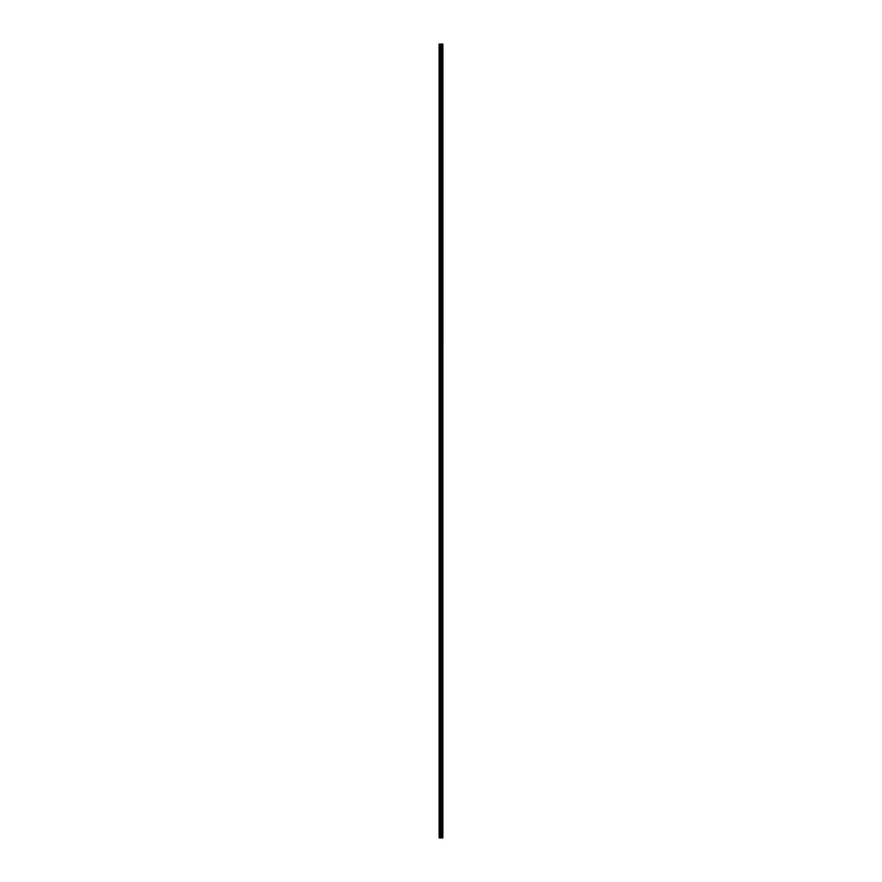 <?xml version="1.0" encoding="UTF-8"?>
<svg xmlns="http://www.w3.org/2000/svg" width="882" height="882" viewBox="0 0 882 882"><rect width="100%" height="100%" fill="white"/><g stroke="black" fill="none" stroke-linecap="round" stroke-linejoin="round"><path stroke-width="0.66" stroke-dasharray="4.41 3.31" d="M442.808 837.9L439.115 837.9L439.115 44.1L442.885 44.1L442.863 837.9L442.808 44.1M440.813 47.738L440.813 48.896L440.813 47.738M442.874 47.738L442.874 48.896L442.885 47.738M439.236 62.71L439.115 76.866L439.236 62.71M440.813 62.302L440.813 63.46L440.813 62.302M442.874 62.302L442.874 63.46L442.885 62.302M439.236 77.274L439.115 91.441L439.236 77.274M440.813 76.866L440.813 78.024L440.813 76.866M442.874 76.866L442.874 78.024L442.885 76.866M439.236 91.838L439.115 106.005L439.236 91.838M440.813 91.441L440.813 90.284L440.813 91.441M442.874 91.441L442.874 90.284L442.885 91.441M439.236 106.402L439.115 120.569L439.236 106.402M440.813 106.005L440.813 104.848L440.813 106.005M442.874 106.005L442.874 104.848L442.885 106.005M439.236 120.966L439.115 135.133L439.236 120.966M440.813 120.569L440.813 119.412L440.813 120.569M442.874 120.569L442.874 119.412L442.885 120.569M439.236 135.53L439.115 149.697L439.236 135.53M440.813 135.133L440.813 133.976L440.813 135.133M442.874 135.133L442.874 133.976L442.885 135.133M439.236 150.094L439.115 164.261L439.236 150.094M440.813 149.697L440.813 150.855L440.813 149.697M442.874 149.697L442.874 150.855L442.885 149.697M439.236 164.669L439.115 178.826L439.236 164.669M440.813 164.261L440.813 163.104L440.813 164.261M442.874 164.261L442.874 163.104L442.885 164.261M439.236 179.233L439.115 193.39L439.236 179.233M440.813 178.826L440.813 179.983L440.813 178.826M442.874 178.826L442.874 179.983L442.885 178.826M439.236 193.797L439.115 207.954L439.236 193.797M440.813 193.39L440.813 194.547L440.813 193.39M442.874 193.39L442.874 194.547L442.885 193.39M439.236 208.361L439.115 222.518L439.236 208.361M440.813 207.954L440.813 209.111L440.813 207.954M442.874 207.954L442.874 209.111L442.885 207.954M439.236 222.925L439.115 237.093L439.236 222.925M440.813 222.518L440.813 223.675L440.813 222.518M442.874 222.518L442.874 223.675L442.885 222.518M439.236 237.49L439.115 251.657L439.236 237.49M440.813 237.093L440.813 235.935L440.813 237.093M442.874 237.093L442.874 235.935L442.885 237.093M439.236 252.054L439.115 266.221L439.236 252.054M440.813 251.657L440.813 250.499L440.813 251.657M442.874 251.657L442.874 250.499L442.885 251.657M439.236 266.618L439.115 280.785L439.236 266.618M440.813 266.221L440.813 265.063L440.813 266.221M442.874 266.221L442.874 265.063L442.885 266.221M439.236 281.182L439.115 295.349L439.236 281.182M440.813 280.785L440.813 279.627L440.813 280.785M442.874 280.785L442.874 279.627L442.885 280.785M439.236 295.757L439.115 309.913L439.236 295.757M440.813 295.349L440.813 296.506L440.813 295.349M442.874 295.349L442.874 296.506L442.885 295.349M439.236 310.321L439.115 324.477L439.236 310.321M440.813 309.913L440.813 311.07L440.813 309.913M442.874 309.913L442.874 311.07L442.885 309.913M439.236 324.885L439.115 339.041L439.236 324.885M440.813 324.477L440.813 325.634L440.813 324.477M442.874 324.477L442.874 325.634L442.885 324.477M439.236 339.449L439.115 353.605L439.236 339.449M440.813 339.041L440.813 340.198L440.813 339.041M442.874 339.041L442.874 340.198L442.885 339.041M439.236 354.013L439.115 368.169L439.236 354.013M440.813 353.605L440.813 354.762L440.813 353.605M442.874 353.605L442.874 354.762L442.885 353.605M439.236 368.577L439.115 382.744L439.236 368.577M440.813 368.169L440.813 369.326L440.813 368.169M442.874 368.169L442.874 369.326L442.885 368.169M439.236 383.141L439.115 397.308L439.236 383.141M440.813 382.744L440.813 381.586L440.813 382.744M442.874 382.744L442.874 381.586L442.885 382.744M439.236 397.705L439.115 411.872L439.236 397.705M440.813 397.308L440.813 396.15L440.813 397.308M442.874 397.308L442.874 396.15L442.885 397.308M439.236 412.269L439.115 426.436L439.236 412.269M440.813 411.872L440.813 410.714L440.813 411.872M442.874 411.872L442.874 410.714L442.885 411.872M439.236 426.833L439.115 441L439.236 426.833M440.813 426.436L440.813 425.278L440.813 426.436M442.874 426.436L442.874 425.278L442.885 426.436M439.236 441.408L439.115 455.564L439.236 441.408M440.813 441L440.813 442.158L440.813 441M442.874 441L442.874 442.158L442.885 441M439.236 455.972L439.115 470.128L439.236 455.972M440.813 455.564L440.813 456.722L440.813 455.564M442.874 455.564L442.874 456.722L442.885 455.564M439.236 470.536L439.115 484.692L439.236 470.536M440.813 470.128L440.813 471.286L440.813 470.128M442.874 470.128L442.874 471.286L442.885 470.128M439.236 485.1L439.115 499.256L439.236 485.1M440.813 484.692L440.813 485.85L440.813 484.692M442.874 484.692L442.874 485.85L442.885 484.692M439.236 499.664L439.115 513.831L439.236 499.664M440.813 499.256L440.813 500.414L440.813 499.256M442.874 499.256L442.874 500.414L442.885 499.256M439.236 514.228L439.115 528.395L439.236 514.228M440.813 513.831L440.813 512.674L440.813 513.831M442.874 513.831L442.874 512.674L442.885 513.831M439.236 528.792L439.115 542.959L439.236 528.792M440.813 528.395L440.813 527.238L440.813 528.395M442.874 528.395L442.874 527.238L442.885 528.395M439.236 543.356L439.115 557.523L439.236 543.356M440.813 542.959L440.813 541.802L440.813 542.959M442.874 542.959L442.874 541.802L442.885 542.959M439.236 557.92L439.115 572.087L439.236 557.92M440.813 557.523L440.813 556.366L440.813 557.523M442.874 557.523L442.874 556.366L442.885 557.523M439.236 572.484L439.115 586.651L439.236 572.484M440.813 572.087L440.813 570.93L440.813 572.087M442.874 572.087L442.874 570.93L442.885 572.087M439.236 587.059L439.115 601.215L439.236 587.059M440.813 586.651L440.813 585.494L440.813 586.651M442.874 586.651L442.874 585.494L442.885 586.651M439.236 601.623L439.115 615.779L439.236 601.623M440.813 601.215L440.813 602.373L440.813 601.215M442.874 601.215L442.874 602.373L442.885 601.215M439.236 616.187L439.115 630.343L439.236 616.187M440.813 615.779L440.813 616.937L440.813 615.779M442.874 615.779L442.874 616.937L442.885 615.779M439.236 630.751L439.115 644.907L439.236 630.751M440.813 630.343L440.813 631.501L440.813 630.343M442.874 630.343L442.874 631.501L442.885 630.343M439.236 645.315L439.115 659.482L439.236 645.315M440.813 644.907L440.813 646.065L440.813 644.907M442.874 644.907L442.874 646.065L442.885 644.907M439.236 659.879L439.115 674.046L439.236 659.879M440.813 659.482L440.813 658.325L440.813 659.482M442.874 659.482L442.874 658.325L442.885 659.482M439.236 674.443L439.115 688.61L439.236 674.443M440.813 674.046L440.813 672.889L440.813 674.046M442.874 674.046L442.874 672.889L442.885 674.046M439.236 689.007L439.115 703.174L439.236 689.007M440.813 688.61L440.813 687.453L440.813 688.61M442.874 688.61L442.874 687.453L442.885 688.61M439.236 703.571L439.115 717.739L439.236 703.571M440.813 703.174L440.813 702.017L440.813 703.174M442.874 703.174L442.874 702.017L442.885 703.174M439.236 718.135L439.115 732.303L439.236 718.135M440.813 717.739L440.813 718.896L440.813 717.739M442.874 717.739L442.874 718.896L442.885 717.739M439.236 732.71L439.115 746.867L439.236 732.71M440.813 732.303L440.813 731.145L440.813 732.303M442.874 732.303L442.874 731.145L442.885 732.303M439.236 747.274L439.115 761.431L439.236 747.274M440.813 746.867L440.813 748.024L440.813 746.867M442.874 746.867L442.874 748.024L442.885 746.867M439.236 761.839L439.115 775.995L439.236 761.839M440.813 761.431L440.813 762.588L440.813 761.431M442.874 761.431L442.874 762.588L442.885 761.431M439.236 776.403L439.115 790.559L439.236 776.403M440.813 775.995L440.813 777.152L440.813 775.995M442.874 775.995L442.874 777.152L442.885 775.995M439.236 790.967L439.115 805.134L439.236 790.967M440.813 790.559L440.813 791.716L440.813 790.559M442.874 790.559L442.874 791.716L442.885 790.559M439.236 805.531L439.115 819.698L439.236 805.531M440.813 805.134L440.813 803.976L440.813 805.134M442.874 805.134L442.874 803.976L442.885 805.134M439.236 820.095L439.236 833.854L439.236 820.095M440.813 819.698L440.813 818.54L440.813 819.698M442.874 819.698L442.874 818.54L442.885 819.698M439.236 834.659L439.236 837.9L439.236 834.659M440.813 834.262L440.813 833.104L440.813 834.262M442.874 834.262L442.874 833.104L442.885 834.262M442.665 834.262L442.665 833.104L442.665 834.262M442.665 819.698L442.665 818.54L442.665 819.698M442.665 805.134L442.665 803.976L442.665 805.134M442.665 790.559L442.665 791.716L442.665 790.559M442.665 775.995L442.665 777.152L442.665 775.995M442.665 761.431L442.665 762.588L442.665 761.431M442.665 746.867L442.665 748.024L442.665 746.867M442.665 732.303L442.665 731.145L442.665 732.303M442.665 717.739L442.665 718.896L442.665 717.739M442.665 703.174L442.665 702.017L442.665 703.174M442.665 688.61L442.665 687.453L442.665 688.61M442.665 674.046L442.665 672.889L442.665 674.046M442.665 659.482L442.665 658.325L442.665 659.482M442.665 644.907L442.665 646.065L442.665 644.907M442.665 630.343L442.665 631.501L442.665 630.343M442.665 615.779L442.665 616.937L442.665 615.779M442.665 601.215L442.665 602.373L442.665 601.215M442.665 586.651L442.665 585.494L442.665 586.651M442.665 572.087L442.665 570.93L442.665 572.087M442.665 557.523L442.665 556.366L442.665 557.523M442.665 542.959L442.665 541.802L442.665 542.959M442.665 528.395L442.665 527.238L442.665 528.395M442.665 513.831L442.665 512.674L442.665 513.831M442.665 499.256L442.665 500.414L442.665 499.256M442.665 484.692L442.665 485.85L442.665 484.692M442.665 470.128L442.665 471.286L442.665 470.128M442.665 455.564L442.665 456.722L442.665 455.564M442.665 441L442.665 442.158L442.665 441M442.665 426.436L442.665 425.278L442.665 426.436M442.665 411.872L442.665 410.714L442.665 411.872M442.665 397.308L442.665 396.15L442.665 397.308M442.665 382.744L442.665 381.586L442.665 382.744M442.665 368.169L442.665 369.326L442.665 368.169M442.665 353.605L442.665 354.762L442.665 353.605M442.665 339.041L442.665 340.198L442.665 339.041M442.665 324.477L442.665 325.634L442.665 324.477M442.665 309.913L442.665 311.07L442.665 309.913M442.665 295.349L442.665 296.506L442.665 295.349M442.665 280.785L442.665 279.627L442.665 280.785M442.665 266.221L442.665 265.063L442.665 266.221M442.665 251.657L442.665 250.499L442.665 251.657M442.665 237.093L442.665 235.935L442.665 237.093M442.665 222.518L442.665 223.675L442.665 222.518M442.665 207.954L442.665 209.111L442.665 207.954M442.665 193.39L442.665 194.547L442.665 193.39M442.665 178.826L442.665 179.983L442.665 178.826M442.665 164.261L442.665 163.104L442.665 164.261M442.665 149.697L442.665 150.855L442.665 149.697M442.665 135.133L442.665 133.976L442.665 135.133M442.665 120.569L442.665 119.412L442.665 120.569M442.665 106.005L442.665 104.848L442.665 106.005M442.665 91.441L442.665 90.284L442.665 91.441M442.665 76.866L442.665 78.024L442.665 76.866M442.665 62.302L442.665 63.46L442.665 62.302M442.665 47.738L442.665 48.896L442.665 47.738M442.863 837.9L442.885 44.1M439.115 834.262L439.115 44.1L439.115 834.262M439.236 61.905L439.236 48.146L439.236 61.905M439.236 47.341L439.236 44.1L439.236 47.341M439.357 837.9L439.357 44.1M441.639 837.9L441.639 44.1M440.184 837.9L440.184 44.1M440.438 837.9L440.438 44.1M440.868 837.9L440.868 44.1M441.044 837.9L441.044 44.1M441.265 837.9L441.265 44.1M441.441 837.9L441.441 44.1M441.617 837.9L441.617 44.1M441.937 837.9L441.937 44.1M442.003 837.9L442.003 44.1M442.411 837.9L442.411 44.1M442.477 837.9L442.477 44.1M439.236 48.466L440.813 48.466M439.236 63.03L440.813 63.03M439.236 77.605L440.813 77.605M439.236 92.169L440.813 92.169M439.236 106.733L440.813 106.733M439.236 121.297L440.813 121.297M439.236 135.861L440.813 135.861M439.236 150.425L440.813 150.425M439.236 164.989L440.813 164.989M439.236 179.553L440.813 179.553M439.236 194.117L440.813 194.117M439.236 208.681L440.813 208.681M439.236 223.256L440.813 223.256M439.236 237.82L440.813 237.82M439.236 252.384L440.813 252.384M439.236 266.948L440.813 266.948M439.236 281.512L440.813 281.512M439.236 296.076L440.813 296.076M439.236 310.64L440.813 310.64M439.236 325.204L440.813 325.204M439.236 339.768L440.813 339.768M439.236 354.332L440.813 354.332M439.236 368.908L440.813 368.908M439.236 383.472L440.813 383.472M439.236 398.036L440.813 398.036M439.236 412.6L440.813 412.6M439.236 427.164L440.813 427.164M439.236 441.728L440.813 441.728M439.236 456.292L440.813 456.292M439.236 470.856L440.813 470.856M439.236 485.42L440.813 485.42M439.236 499.984L440.813 499.984M439.236 514.559L440.813 514.559M439.236 529.123L440.813 529.123M439.236 543.687L440.813 543.687M439.236 558.251L440.813 558.251M439.236 572.815L440.813 572.815M439.236 587.379L440.813 587.379M439.236 601.943L440.813 601.943M439.236 616.507L440.813 616.507M439.236 631.071L440.813 631.071M439.236 645.635L440.813 645.635M439.236 660.21L440.813 660.21M439.236 674.774L440.813 674.774M439.236 689.338L440.813 689.338M439.236 703.902L440.813 703.902M439.236 718.466L440.813 718.466M439.236 733.03L440.813 733.03M439.236 747.594L440.813 747.594M439.236 762.158L440.813 762.158M439.236 776.722L440.813 776.722M439.236 791.286L440.813 791.286M439.236 805.861L440.813 805.861M439.236 820.425L440.813 820.425M439.236 834.989L440.813 834.989M440.813 835.408L442.665 835.408M440.813 820.844L442.665 820.844M440.813 806.28L442.665 806.28M440.813 791.716L442.665 791.716M440.813 777.152L442.665 777.152M440.813 762.588L442.665 762.588M440.813 748.024L442.665 748.024M440.813 733.46L442.665 733.46M440.813 718.896L442.665 718.896M440.813 704.321L442.665 704.321M440.813 689.757L442.665 689.757M440.813 675.193L442.665 675.193M440.813 660.629L442.665 660.629M440.813 646.065L442.665 646.065M440.813 631.501L442.665 631.501M440.813 616.937L442.665 616.937M440.813 602.373L442.665 602.373M440.813 587.809L442.665 587.809M440.813 573.234L442.665 573.234M440.813 558.67L442.665 558.67M440.813 544.106L442.665 544.106M440.813 529.542L442.665 529.542M440.813 514.978L442.665 514.978M440.813 500.414L442.665 500.414M440.813 485.85L442.665 485.85M440.813 471.286L442.665 471.286M440.813 456.722L442.665 456.722M440.813 442.158L442.665 442.158M440.813 427.583L442.665 427.583M440.813 413.019L442.665 413.019M440.813 398.455L442.665 398.455M440.813 383.89L442.665 383.89M440.813 369.326L442.665 369.326M440.813 354.762L442.665 354.762M440.813 340.198L442.665 340.198M440.813 325.634L442.665 325.634M440.813 311.07L442.665 311.07M440.813 296.506L442.665 296.506M440.813 281.931L442.665 281.931M440.813 267.367L442.665 267.367M440.813 252.803L442.665 252.803M440.813 238.239L442.665 238.239M440.813 223.675L442.665 223.675M440.813 209.111L442.665 209.111M440.813 194.547L442.665 194.547M440.813 179.983L442.665 179.983M440.813 165.419L442.665 165.419M440.813 150.855L442.665 150.855M440.813 136.28L442.665 136.28M440.813 121.716L442.665 121.716M440.813 107.152L442.665 107.152M440.813 92.588L442.665 92.588M440.813 78.024L442.665 78.024M440.813 63.46L442.665 63.46M440.813 48.896L442.665 48.896M440.813 46.592L442.665 46.592M440.813 61.156L442.665 61.156M440.813 75.72L442.665 75.72M440.813 90.284L442.665 90.284M440.813 104.848L442.665 104.848M440.813 119.412L442.665 119.412M440.813 133.976L442.665 133.976M440.813 148.54L442.665 148.54M440.813 163.104L442.665 163.104M440.813 177.679L442.665 177.679M440.813 192.243L442.665 192.243M440.813 206.807L442.665 206.807M440.813 221.371L442.665 221.371M440.813 235.935L442.665 235.935M440.813 250.499L442.665 250.499M440.813 265.063L442.665 265.063M440.813 279.627L442.665 279.627M440.813 294.191L442.665 294.191M440.813 308.766L442.665 308.766M440.813 323.33L442.665 323.33M440.813 337.894L442.665 337.894M440.813 352.458L442.665 352.458M440.813 367.022L442.665 367.022M440.813 381.586L442.665 381.586M440.813 396.15L442.665 396.15M440.813 410.714L442.665 410.714M440.813 425.278L442.665 425.278M440.813 439.842L442.665 439.842M440.813 454.417L442.665 454.417M440.813 468.981L442.665 468.981M440.813 483.545L442.665 483.545M440.813 498.11L442.665 498.11M440.813 512.674L442.665 512.674M440.813 527.238L442.665 527.238M440.813 541.802L442.665 541.802M440.813 556.366L442.665 556.366M440.813 570.93L442.665 570.93M440.813 585.494L442.665 585.494M440.813 600.069L442.665 600.069M440.813 614.633L442.665 614.633M440.813 629.197L442.665 629.197M440.813 643.761L442.665 643.761M440.813 658.325L442.665 658.325M440.813 672.889L442.665 672.889M440.813 687.453L442.665 687.453M440.813 702.017L442.665 702.017M440.813 716.581L442.665 716.581M440.813 731.145L442.665 731.145M440.813 745.72L442.665 745.72M440.813 760.284L442.665 760.284M440.813 774.848L442.665 774.848M440.813 789.412L442.665 789.412M440.813 803.976L442.665 803.976M440.813 818.54L442.665 818.54M440.813 833.104L442.665 833.104M439.236 833.534L440.813 833.534M439.236 818.97L440.813 818.97M439.236 804.395L440.813 804.395M439.236 789.831L440.813 789.831M439.236 775.267L440.813 775.267M439.236 760.703L440.813 760.703M439.236 746.139L440.813 746.139M439.236 731.575L440.813 731.575M439.236 717.011L440.813 717.011M439.236 702.447L440.813 702.447M439.236 687.883L440.813 687.883M439.236 673.319L440.813 673.319M439.236 658.744L440.813 658.744M439.236 644.18L440.813 644.18M439.236 629.616L440.813 629.616M439.236 615.052L440.813 615.052M439.236 600.488L440.813 600.488M439.236 585.924L440.813 585.924M439.236 571.36L440.813 571.36M439.236 556.796L440.813 556.796M439.236 542.232L440.813 542.232M439.236 527.668L440.813 527.668M439.236 513.092L440.813 513.092M439.236 498.528L440.813 498.528M439.236 483.964L440.813 483.964M439.236 469.4L440.813 469.4M439.236 454.836L440.813 454.836M439.236 440.272L440.813 440.272M439.236 425.708L440.813 425.708M439.236 411.144L440.813 411.144M439.236 396.58L440.813 396.58M439.236 382.016L440.813 382.016M439.236 367.441L440.813 367.441M439.236 352.877L440.813 352.877M439.236 338.313L440.813 338.313M439.236 323.749L440.813 323.749M439.236 309.185L440.813 309.185M439.236 294.621L440.813 294.621M439.236 280.057L440.813 280.057M439.236 265.493L440.813 265.493M439.236 250.929L440.813 250.929M439.236 236.365L440.813 236.365M439.236 221.79L440.813 221.79M439.236 207.226L440.813 207.226M439.236 192.662L440.813 192.662M439.236 178.098L440.813 178.098M439.236 163.534L440.813 163.534M439.236 148.97L440.813 148.97M439.236 134.406L440.813 134.406M439.236 119.842L440.813 119.842M439.236 105.278L440.813 105.278M439.236 90.714L440.813 90.714M439.236 76.139L440.813 76.139M439.236 61.575L440.813 61.575M439.236 47.011L440.813 47.011"/><path stroke-width="1.32" d="M439.357 837.9L442.863 837.9L442.885 44.1L439.115 44.1L439.115 837.9L439.357 44.1M442.885 44.1L442.863 837.9M441.639 837.9L441.639 44.1M442.808 837.9L442.808 44.1M442.477 837.9L442.477 44.1M442.411 837.9L442.411 44.1M442.003 837.9L442.003 44.1M441.937 837.9L441.937 44.1M441.617 837.9L441.617 44.1M441.441 837.9L441.441 44.1M441.265 837.9L441.265 44.1M441.044 837.9L441.044 44.1M440.868 837.9L440.868 44.1M440.438 837.9L440.438 44.1M440.184 837.9L440.184 44.1"/></g></svg>
